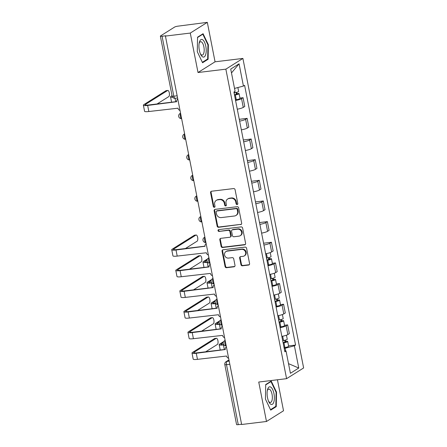 <?xml version="1.0" encoding="UTF-8"?>
<svg xmlns="http://www.w3.org/2000/svg" width="447" height="447" viewBox="0 0 447 447"><rect width="100%" height="100%" fill="white"/><g stroke="black" fill="none" stroke-linecap="round" stroke-linejoin="round"><path stroke-width="0.67" d="M237.117 204.542A0.939 0.849 -122.2 0 0 237.798 203.525L235.088 189.718A1.341 1.212 -122.2 0 0 233.608 188.567L211.548 191.238A1.341 1.212 -122.2 0 0 210.582 192.685L213.286 206.492A0.939 0.849 -122.2 0 0 214.644 207.184A0.939 0.849 -122.2 0 0 215.001 206.285L214.655 204.497A4.297 3.883 -122.2 0 1 216.287 200.385A4.297 3.883 -122.2 0 1 217.756 199.865L219.594 199.641A4.297 3.883 -122.2 0 1 224.333 203.324L224.685 205.112A0.939 0.849 -122.2 0 0 226.042 205.804A0.939 0.849 -122.2 0 0 226.4 204.905L226.048 203.117A4.297 3.883 -122.2 0 1 227.685 199.004A4.297 3.883 -122.2 0 1 229.155 198.485L230.993 198.261A4.297 3.883 -122.2 0 1 235.731 201.949L236.083 203.731A0.939 0.849 -122.2 0 0 237.117 204.542M227.685 199.004L228.177 198.691A4.297 3.883 -122.2 0 1 229.652 198.172L231.49 197.948A4.297 3.883 -122.2 0 1 236.228 201.636L236.58 203.424A0.939 0.849 -122.2 0 0 237.659 204.223M211.358 191.277A1.341 1.212 -122.2 0 0 211.073 192.372L213.783 206.179A0.939 0.849 -122.2 0 0 214.862 206.978M216.287 200.385L216.784 200.072A4.297 3.883 -122.2 0 1 218.253 199.552L220.092 199.328A4.297 3.883 -122.2 0 1 224.83 203.011L225.182 204.799A0.939 0.849 -122.2 0 0 226.26 205.598M240.944 264.641A1.341 1.212 -122.2 0 0 242.425 265.792L248.61 265.043A1.341 1.212 -122.2 0 0 249.582 263.596L246.576 248.258A1.341 1.212 -122.2 0 0 245.096 247.107L223.036 249.778A1.341 1.212 -122.2 0 0 222.064 251.225L225.07 266.557A1.341 1.212 -122.2 0 0 226.551 267.708L234.027 266.803A1.341 1.212 -122.2 0 0 234.999 265.356L233.714 258.796A1.341 1.212 -122.2 0 0 232.233 257.645L228.523 258.092A3.593 3.246 -122.2 0 1 224.768 255.701A3.593 3.246 -122.2 0 1 225.931 251.577A3.593 3.246 -122.2 0 1 227.16 251.141L241.682 249.381A3.593 3.246 -122.2 0 1 245.437 251.773A3.593 3.246 -122.2 0 1 244.28 255.902A3.593 3.246 -122.2 0 1 243.045 256.338L240.626 256.628A1.341 1.212 -122.2 0 0 239.653 258.075L240.944 264.641L241.441 264.328A1.341 1.212 -122.2 0 0 242.922 265.479L249.108 264.73A1.341 1.212 -122.2 0 0 249.297 264.691M198.015 72.52L215.057 61.803L207.319 22.35L190.277 33.072L198.015 72.52L225.858 69.156L286.583 378.67L258.74 382.04L266.479 421.487L241.637 424.494L165.429 36.078L165.926 35.766L162.06 36.229L173.822 96.2A2.738 1.078 83.1 0 0 175.146 98.295L177.582 97.999M190.277 33.072L165.429 36.078M240.682 224.629A1.341 1.212 -122.2 0 0 241.654 223.182L238.648 207.849A1.341 1.212 -122.2 0 0 237.167 206.698L215.108 209.364A1.341 1.212 -122.2 0 0 214.135 210.811L217.141 226.143A1.341 1.212 -122.2 0 0 218.622 227.294L241.179 224.316A1.341 1.212 -122.2 0 0 241.369 224.277M242.609 228.054L245.615 243.386A1.341 1.212 -122.2 0 1 244.649 244.833L222.589 247.504A1.341 1.212 -122.2 0 1 221.109 246.353L219.823 239.788A1.341 1.212 -122.2 0 1 220.79 238.34L229.736 237.262A1.341 1.212 -122.2 0 0 230.708 235.809L229.853 231.457A1.341 1.212 -122.2 0 0 228.372 230.306L219.058 231.434A0.939 0.849 -122.2 0 1 218.382 229.73A0.939 0.849 -122.2 0 1 218.7 229.613L241.129 226.903A1.341 1.212 -122.2 0 1 242.609 228.054M207.319 22.35L178.107 26.138A2.738 0.458 -11.1 0 0 174.615 27.06L160.557 35.911A2.738 0.458 -11.1 0 0 160.367 36.134A2.738 0.458 -11.1 0 0 162.06 36.229M215.057 61.803L242.9 58.434L303.625 367.948L286.583 378.67M266.479 421.487L283.527 410.771L277.442 379.777M241.587 424.248L238.262 424.65A2.738 0.458 168.9 0 1 236.569 424.549L224.802 364.579A2.738 0.458 -11.1 0 0 226.495 364.679L238.262 424.65M237.29 109.213A6.297 1.062 -11.1 0 0 243.269 107.397L241.553 98.658A6.297 1.062 168.9 0 1 235.575 100.474M241.553 98.658L243.073 97.703L239.938 98.083M243.269 107.397L244.783 106.442L243.073 97.703M239.268 119.31L247.124 118.36L245.61 119.31A6.297 1.062 168.9 0 1 239.626 121.131M241.341 129.865A6.297 1.062 -11.1 0 0 247.32 128.049L248.839 127.093L247.124 118.36M243.319 139.961L251.175 139.011L249.661 139.961A6.297 1.062 168.9 0 1 243.676 141.783M245.392 150.516A6.297 1.062 -11.1 0 0 251.376 148.7L252.89 147.745L251.175 139.011M247.375 160.613L255.226 159.663L253.712 160.613A6.297 1.062 168.9 0 1 247.733 162.434M249.443 171.173A6.297 1.062 -11.1 0 0 255.427 169.352L256.941 168.396L255.226 159.663M251.426 181.264L259.277 180.314L257.763 181.27A6.297 1.062 168.9 0 1 251.784 183.086M253.494 191.824A6.297 1.062 -11.1 0 0 259.478 190.003L260.992 189.053L259.277 180.314M255.477 201.915L263.328 200.966L261.813 201.921A6.297 1.062 168.9 0 1 255.835 203.737M257.55 212.476A6.297 1.062 -11.1 0 0 263.529 210.654L265.043 209.704L263.328 200.966M259.528 222.567L267.384 221.617L265.864 222.572A6.297 1.062 168.9 0 1 259.886 224.388M261.601 233.127A6.297 1.062 -11.1 0 0 267.58 231.306L269.094 230.356L267.384 221.617M263.579 243.218L271.435 242.268L269.915 243.224A6.297 1.062 168.9 0 1 263.937 245.04M265.652 253.779A6.297 1.062 -11.1 0 0 271.631 251.963L273.151 251.007L271.435 242.268M272.357 263.3L275.486 262.92L273.972 263.875A6.297 1.062 168.9 0 1 267.988 265.691M269.703 274.43A6.297 1.062 -11.1 0 0 275.682 272.614L277.201 271.659L275.486 262.92M276.408 283.951L279.537 283.571L278.023 284.527A6.297 1.062 168.9 0 1 272.039 286.348M273.754 295.081A6.297 1.062 -11.1 0 0 279.738 293.266L281.252 292.31L279.537 283.571M280.459 304.603L283.588 304.228L282.074 305.178A6.297 1.062 168.9 0 1 276.095 307M277.805 315.733A6.297 1.062 -11.1 0 0 283.789 313.917L285.303 312.961L283.588 304.228M284.51 325.26L287.639 324.88L286.125 325.829A6.297 1.062 168.9 0 1 280.146 327.651M281.861 336.384A6.297 1.062 -11.1 0 0 287.84 334.568L289.354 333.613L287.639 324.88M285.678 350.968L285.147 348.252L294.394 345.799L298.758 368.037L290.41 373.29L286.046 351.046L284.879 351.783L233.921 92.043L235.088 91.311L230.725 69.067L239.072 63.815L243.436 86.059L234.524 88.422M294.394 345.799L295.562 345.062L244.604 85.321L243.436 86.059M225.858 69.156L242.9 58.434M208.101 59.267L208.363 44.745L203.083 33.715L197.552 37.196L197.289 51.712L202.564 62.748L208.101 59.267L206.972 59.401M276.252 406.641L276.514 392.125L271.24 381.09L265.702 384.576L265.44 399.093L270.714 410.128L276.252 406.641L275.123 406.781M285.147 348.252L284.208 348.369M288.561 345.911L295.562 345.062M286.046 351.046L284.678 350.755M239.072 63.815L231.485 72.945M288.516 363.646L298.758 368.037M207.9 44.801L208.363 44.745M276.05 392.181L276.514 392.125M214.918 209.403A1.341 1.212 -122.2 0 0 214.633 210.498L217.639 225.83A1.341 1.212 -122.2 0 0 219.119 226.981L241.179 224.316M237.212 209.487A0.939 0.849 -122.2 0 0 236.172 208.676L216.812 211.018A0.939 0.849 -122.2 0 0 216.13 212.034L216.499 213.917A4.297 3.883 -122.2 0 0 221.237 217.6L234.474 216.002A4.297 3.883 -122.2 0 0 235.949 215.482A4.297 3.883 -122.2 0 0 237.58 211.37L237.212 209.487L237.709 209.174A0.939 0.849 -122.2 0 0 236.67 208.363L236.172 208.676M216.488 211.135L216.985 210.822A0.939 0.849 -122.2 0 1 217.309 210.71L236.67 208.363M235.949 215.482L236.446 215.169A4.297 3.883 -122.2 0 0 238.078 211.057L237.58 211.37M237.709 209.174L238.078 211.057M220.6 238.38A1.341 1.212 -122.2 0 0 220.315 239.475L221.606 246.04A1.341 1.212 -122.2 0 0 223.087 247.191L245.146 244.52A1.341 1.212 -122.2 0 0 245.336 244.481M230.199 237.1L230.697 236.787A1.341 1.212 -122.2 0 0 231.205 235.502L230.35 231.144A1.341 1.212 -122.2 0 0 228.87 229.993L219.058 231.434M218.661 229.624A0.939 0.849 -122.2 0 0 219.555 231.121M239.022 236.139A3.593 3.246 -122.2 0 0 240.251 235.703A3.593 3.246 -122.2 0 0 241.414 231.574A3.593 3.246 -122.2 0 0 237.659 229.182L232.541 229.803A1.341 1.212 -122.2 0 0 231.568 231.25L232.423 235.603A1.341 1.212 -122.2 0 0 233.904 236.754L239.022 236.139M240.251 235.703L240.749 235.39A3.593 3.246 -122.2 0 0 241.911 231.261A3.593 3.246 -122.2 0 0 238.15 228.87L237.659 229.182M232.077 229.965L232.574 229.652A1.341 1.212 -122.2 0 1 233.038 229.49L238.15 228.87M240.436 256.667A1.341 1.212 -122.2 0 0 240.151 257.763L241.441 264.328M244.28 255.902L244.772 255.589A3.593 3.246 -122.2 0 0 245.934 251.465A3.593 3.246 -122.2 0 0 242.179 249.074L241.682 249.381M225.931 251.577L226.428 251.264A3.593 3.246 -122.2 0 1 227.657 250.828L242.179 249.074M222.846 249.817A1.341 1.212 -122.2 0 0 222.561 250.912L225.567 266.244A1.341 1.212 -122.2 0 0 227.048 267.395L234.524 266.49A1.341 1.212 -122.2 0 0 234.714 266.451M234.463 94.803L237.323 93.987L236.307 93.931L236.955 93.524A3.42 0.576 -11.1 0 1 239.072 93.646L240.005 98.413A3.42 0.576 -11.1 0 1 236.273 99.726L235.457 99.865M234.519 95.099L235.334 94.96A3.42 0.576 -11.1 0 0 239.072 93.646M236.027 92.484L236.407 94.429M234.077 92.847L234.893 92.708A3.42 0.576 -11.1 0 0 238.631 91.395L237.871 87.534M236.714 92.311L236.955 93.524M172.665 97.267A6.912 1.162 168.9 0 1 170.542 96.848A6.912 1.162 168.9 0 1 171.017 96.284L172.039 95.641M177.738 99.1L177.789 99.066A2.738 2.475 -122.2 0 0 176.699 101.715L147.65 105.436A6.912 1.162 168.9 0 1 143.375 105.185A6.912 1.162 168.9 0 1 143.85 104.62L165.938 90.724A3.146 1.24 -96.9 0 1 166.161 90.646L167.781 90.445A3.146 1.24 83.1 0 0 167.564 90.529L145.476 104.419A5.135 0.866 -11.1 0 0 145.119 104.844A5.135 0.866 -11.1 0 0 148.292 105.028L176.677 101.592M157.076 103.967L168.759 96.619A3.146 1.24 83.1 0 0 169.352 93.138A3.146 1.24 83.1 0 0 167.781 90.445M180.029 110.476A2.738 2.475 -122.2 0 1 177.973 108.202L148.84 111.521A6.912 1.162 168.9 0 1 144.571 111.275L143.375 105.185M199.496 41.822A8.895 3.509 83.1 0 0 199.267 42.672A8.895 3.509 83.1 0 0 200.697 54.478A8.895 3.509 83.1 0 0 205.654 54.696A8.895 3.509 83.1 0 0 204.525 42.197A8.895 3.509 83.1 0 0 199.496 41.822M200.345 53.701A6.733 2.66 83.1 0 0 202.245 55.087A6.733 2.66 83.1 0 0 203.765 53.271A6.733 2.66 83.1 0 0 203.631 45.784A6.733 2.66 83.1 0 0 200.625 41.711A6.733 2.66 83.1 0 0 199.111 43.51M197.54 37.52L202.826 34.196L207.939 44.884L207.687 58.954L202.351 62.306M202.2 34.274L202.826 34.196M267.652 389.203A8.895 3.509 83.1 0 0 267.423 390.047A8.895 3.509 83.1 0 0 268.848 401.859A8.895 3.509 83.1 0 0 273.804 402.077A8.895 3.509 83.1 0 0 272.681 389.577A8.895 3.509 83.1 0 0 267.652 389.203M268.496 401.082A6.733 2.66 83.1 0 0 270.396 402.462A6.733 2.66 83.1 0 0 271.921 400.652A6.733 2.66 83.1 0 0 271.782 393.159A6.733 2.66 83.1 0 0 268.781 389.091A6.733 2.66 83.1 0 0 267.267 390.885M265.697 384.901L270.983 381.576L276.09 392.265L275.838 406.329L270.502 409.687M270.351 381.649L270.983 381.576M266.876 260.02L269.737 259.204L268.725 259.148L269.368 258.74A3.42 0.576 -11.1 0 1 271.485 258.863L272.419 263.629A3.42 0.576 -11.1 0 1 268.686 264.942L267.87 265.082M266.932 260.316L267.747 260.176A3.42 0.576 -11.1 0 0 271.485 258.863M268.44 257.701L268.82 259.646M207.643 262.266L207.229 262.316A6.912 1.162 168.9 0 1 202.955 262.065A6.912 1.162 168.9 0 1 203.435 261.501L207.453 258.969M266.49 258.064L267.306 257.925A3.42 0.576 -11.1 0 0 271.044 256.612L270.251 252.589M269.133 257.528L269.368 258.74M207.022 260.065L205.056 261.305A5.135 0.866 -11.1 0 0 204.704 261.724A5.135 0.866 -11.1 0 0 207.419 261.959M270.927 280.671L273.787 279.856L272.776 279.8L273.419 279.392A3.42 0.576 -11.1 0 1 275.536 279.515L276.469 284.281A3.42 0.576 -11.1 0 1 272.737 285.594L271.921 285.734M270.988 280.967L271.804 280.828A3.42 0.576 -11.1 0 0 275.536 279.515M272.491 278.352L272.871 280.297M211.694 282.917L211.28 282.968A6.912 1.162 168.9 0 1 207.006 282.722A6.912 1.162 168.9 0 1 207.486 282.152L211.504 279.621M270.547 278.716L271.357 278.576A3.42 0.576 -11.1 0 0 275.095 277.263L274.307 273.24M273.184 278.179L273.419 279.392M211.079 280.716L209.107 281.956A5.135 0.866 -11.1 0 0 208.755 282.375A5.135 0.866 -11.1 0 0 211.47 282.61M274.978 301.323L277.844 300.507L276.827 300.451L277.47 300.043A3.42 0.576 -11.1 0 1 279.587 300.166L280.52 304.932A3.42 0.576 -11.1 0 1 276.788 306.245L275.972 306.385M275.039 301.619L275.855 301.479A3.42 0.576 -11.1 0 0 279.587 300.166M276.542 299.004L276.922 300.948M215.745 303.569L215.331 303.619A6.912 1.162 168.9 0 1 211.057 303.373A6.912 1.162 168.9 0 1 211.537 302.803L215.555 300.272M274.598 299.367L275.413 299.227A3.42 0.576 -11.1 0 0 279.146 297.914L278.358 293.891M277.235 298.831L277.47 300.043M215.13 301.367L213.158 302.608A5.135 0.866 -11.1 0 0 212.806 303.027A5.135 0.866 -11.1 0 0 215.521 303.262M279.029 321.974L281.895 321.164L280.878 321.102L281.526 320.695A3.42 0.576 -11.1 0 1 283.638 320.817L284.577 325.584A3.42 0.576 -11.1 0 1 280.839 326.897L280.023 327.036M279.09 322.27L279.906 322.131A3.42 0.576 -11.1 0 0 283.638 320.817M280.593 319.655L280.973 321.6M219.801 324.22L219.382 324.271A6.912 1.162 168.9 0 1 215.113 324.025A6.912 1.162 168.9 0 1 215.588 323.455L219.611 320.924M278.649 320.018L279.464 319.884A3.42 0.576 -11.1 0 0 283.197 318.571L282.409 314.543M281.286 319.482L281.526 320.695M219.181 322.019L217.208 323.259A5.135 0.866 -11.1 0 0 216.856 323.678A5.135 0.866 -11.1 0 0 219.572 323.913M283.085 342.625L285.946 341.815L284.929 341.754L285.577 341.346A3.42 0.576 -11.1 0 1 287.689 341.469L288.628 346.235A3.42 0.576 -11.1 0 1 284.89 347.548L284.074 347.688M283.141 342.922L283.957 342.782A3.42 0.576 -11.1 0 0 287.689 341.469M284.644 340.307L285.03 342.251M223.852 344.872L223.433 344.922A6.912 1.162 168.9 0 1 219.164 344.676A6.912 1.162 168.9 0 1 219.639 344.106L223.662 341.581M282.7 340.675L283.515 340.536A3.42 0.576 -11.1 0 0 287.248 339.223L286.46 335.194M285.337 340.133L285.577 341.346M223.232 342.67L221.265 343.911A5.135 0.866 -11.1 0 0 220.907 344.335A5.135 0.866 -11.1 0 0 223.623 344.57M206.101 243.66L206.151 243.632A2.738 2.475 -122.2 0 0 205.061 246.28L176.012 249.996A6.912 1.162 168.9 0 1 171.737 249.75A6.912 1.162 168.9 0 1 172.212 249.18L194.3 235.29A3.146 1.24 -96.9 0 1 194.523 235.206L196.144 235.01A3.146 1.24 83.1 0 0 195.926 235.094L173.838 248.985A5.135 0.866 -11.1 0 0 173.481 249.409A5.135 0.866 -11.1 0 0 176.654 249.594L205.039 246.157M185.438 248.532L197.121 241.179A3.146 1.24 83.1 0 0 197.714 237.703A3.146 1.24 83.1 0 0 196.144 235.01M208.391 255.036A2.738 2.475 -122.2 0 1 206.335 252.767L177.202 256.086A6.912 1.162 168.9 0 1 172.933 255.84L171.737 249.75M210.151 264.317L210.202 264.283A2.738 2.475 -122.2 0 0 209.112 266.932L180.063 270.653A6.912 1.162 168.9 0 1 175.788 270.401A6.912 1.162 168.9 0 1 176.263 269.837L198.351 255.941A3.146 1.24 -96.9 0 1 198.574 255.863L200.195 255.662A3.146 1.24 83.1 0 0 199.977 255.745L177.889 269.636A5.135 0.866 -11.1 0 0 177.532 270.061A5.135 0.866 -11.1 0 0 180.705 270.245L209.09 266.809M189.489 269.183L201.172 261.836A3.146 1.24 83.1 0 0 201.765 258.355A3.146 1.24 83.1 0 0 200.195 255.662M212.442 275.693A2.738 2.475 -122.2 0 1 210.386 273.419L181.258 276.738A6.912 1.162 168.9 0 1 176.984 276.492L175.788 270.401M214.202 284.968L214.253 284.935A2.738 2.475 -122.2 0 0 213.163 287.583L184.114 291.304A6.912 1.162 168.9 0 1 179.839 291.053A6.912 1.162 168.9 0 1 180.32 290.489L202.407 276.592A3.146 1.24 -96.9 0 1 202.625 276.514L204.245 276.319A3.146 1.24 83.1 0 0 204.028 276.397L181.94 290.287A5.135 0.866 -11.1 0 0 181.588 290.712A5.135 0.866 -11.1 0 0 184.756 290.896L213.141 287.466M193.54 289.835L205.223 282.487A3.146 1.24 83.1 0 0 205.816 279.006A3.146 1.24 83.1 0 0 204.245 276.319M216.493 296.344A2.738 2.475 -122.2 0 1 214.437 294.07L185.309 297.395A6.912 1.162 168.9 0 1 181.035 297.143L179.839 291.053M218.253 305.619L218.309 305.586A2.738 2.475 -122.2 0 0 217.214 308.24L188.165 311.956A6.912 1.162 168.9 0 1 183.89 311.704A6.912 1.162 168.9 0 1 184.371 311.14L206.458 297.244A3.146 1.24 -96.9 0 1 206.676 297.166L208.296 296.97A3.146 1.24 83.1 0 0 208.078 297.048L185.991 310.944A5.135 0.866 -11.1 0 0 185.639 311.363A5.135 0.866 -11.1 0 0 188.813 311.548L217.192 308.117M197.591 310.486L209.274 303.139A3.146 1.24 83.1 0 0 209.872 299.658A3.146 1.24 83.1 0 0 208.296 296.97M220.544 316.996A2.738 2.475 -122.2 0 1 218.488 314.727L189.36 318.046A6.912 1.162 168.9 0 1 185.086 317.795L183.89 311.704M222.304 326.271L222.36 326.237A2.738 2.475 -122.2 0 0 221.265 328.891L192.216 332.607A6.912 1.162 168.9 0 1 187.941 332.361A6.912 1.162 168.9 0 1 188.422 331.791L210.509 317.895A3.146 1.24 -96.9 0 1 210.727 317.817L212.353 317.621A3.146 1.24 83.1 0 0 212.129 317.7L190.042 331.596A5.135 0.866 -11.1 0 0 189.69 332.015A5.135 0.866 -11.1 0 0 192.864 332.199L221.248 328.768M201.647 331.138L213.325 323.79A3.146 1.24 83.1 0 0 213.923 320.309A3.146 1.24 83.1 0 0 212.353 317.621M224.595 337.647A2.738 2.475 -122.2 0 1 222.539 335.379L193.411 338.697A6.912 1.162 168.9 0 1 189.137 338.446L187.941 332.361M226.361 346.922L226.411 346.889A2.738 2.475 -122.2 0 0 225.322 349.543L196.267 353.259A6.912 1.162 168.9 0 1 191.998 353.013A6.912 1.162 168.9 0 1 192.473 352.443L214.56 338.547A3.146 1.24 -96.9 0 1 214.778 338.468L216.404 338.273A3.146 1.24 83.1 0 0 216.186 338.351L194.099 352.247A5.135 0.866 -11.1 0 0 193.741 352.666A5.135 0.866 -11.1 0 0 196.915 352.851L225.299 349.42M205.698 351.789L217.376 344.441A3.146 1.24 83.1 0 0 217.974 340.96A3.146 1.24 83.1 0 0 216.404 338.273M228.646 358.298A2.738 2.475 -122.2 0 1 226.59 356.03L197.462 359.349A6.912 1.162 168.9 0 1 193.188 359.103L191.998 353.013M229.009 360.126L226.97 361.405A2.738 1.078 83.1 0 0 226.495 364.679L229.819 364.277M229.205 361.137L226.97 361.405A2.738 2.475 57.8 0 0 226.031 361.735A2.738 2.738 0 0 0 224.802 364.579M283.789 313.917L282.074 305.178M279.738 293.266L278.023 284.527M275.682 272.614L273.972 263.875M271.631 251.963L269.915 243.224M267.58 231.306L265.864 222.572M263.529 210.654L261.813 201.921M259.478 190.003L257.763 181.27M255.427 169.352L253.712 160.613M251.376 148.7L249.661 139.961M247.32 128.049L245.61 119.31M287.84 334.568L286.125 325.829M180.622 113.51A2.738 1.078 83.1 0 0 180.37 116.55A2.738 1.078 83.1 0 0 181.633 118.645A2.738 2.738 0 0 1 179.906 113.611A2.738 2.475 57.8 0 1 180.588 113.326M184.672 134.161A2.738 1.078 83.1 0 0 184.427 137.207A2.738 1.078 83.1 0 0 185.684 139.302A2.738 2.738 0 0 1 183.963 134.262A2.738 2.475 57.8 0 1 184.639 133.977M188.729 154.813A2.738 1.078 83.1 0 0 188.478 157.858A2.738 1.078 83.1 0 0 189.735 159.953A2.738 2.738 0 0 1 188.014 154.913A2.738 2.475 57.8 0 1 188.69 154.628M192.78 175.464A2.738 1.078 83.1 0 0 192.528 178.509A2.738 1.078 83.1 0 0 193.786 180.605A2.738 2.738 0 0 1 192.065 175.565A2.738 2.475 57.8 0 1 192.741 175.28M196.831 196.116A2.738 1.078 83.1 0 0 196.579 199.161A2.738 1.078 83.1 0 0 197.837 201.256A2.738 2.738 0 0 1 196.116 196.216A2.738 2.475 57.8 0 1 196.792 195.937M200.882 216.767A2.738 1.078 83.1 0 0 200.63 219.812A2.738 1.078 83.1 0 0 201.888 221.908M204.933 237.418A2.738 1.078 83.1 0 0 204.681 240.464A2.738 1.078 83.1 0 0 205.944 242.559A2.738 2.738 0 0 1 204.218 237.525A2.738 2.475 57.8 0 1 204.899 237.24M208.984 258.07A2.738 1.078 83.1 0 0 208.732 261.115A2.738 1.078 83.1 0 0 209.995 263.21M213.035 278.727A2.738 1.078 83.1 0 0 212.789 281.766A2.738 1.078 83.1 0 0 214.046 283.862A2.738 2.738 0 0 1 212.325 278.827A2.738 2.475 57.8 0 1 213.001 278.542M217.091 299.378A2.738 1.078 83.1 0 0 216.84 302.423A2.738 1.078 83.1 0 0 218.097 304.519A2.738 2.738 0 0 1 216.376 299.479A2.738 2.475 57.8 0 1 217.052 299.194M221.142 320.03A2.738 1.078 83.1 0 0 220.891 323.075A2.738 1.078 83.1 0 0 222.148 325.17A2.738 2.738 0 0 1 220.427 320.13A2.738 2.475 57.8 0 1 221.103 319.845M225.193 340.681A2.738 1.078 83.1 0 0 224.942 343.726A2.738 1.078 83.1 0 0 226.199 345.822M200.82 216.46L200.167 216.873A2.738 2.475 57.8 0 1 200.848 216.588M208.922 257.763L208.268 258.176A2.738 2.475 57.8 0 1 208.95 257.891M225.132 340.374L224.478 340.782A2.738 2.475 57.8 0 1 225.154 340.497M177.146 95.798L173.822 96.2A2.738 0.458 -11.1 0 1 172.134 96.105A2.738 2.738 0 0 0 175.146 98.295M236.228 201.636L235.731 201.949M231.49 197.948L230.993 198.261M229.652 198.172L229.155 198.485M225.182 204.799L224.685 205.112M224.83 203.011L224.333 203.324M220.092 199.328L219.594 199.641M218.253 199.552L217.756 199.865M213.783 206.179L213.286 206.492M211.073 192.372L210.582 192.685M236.58 203.424L236.083 203.731M219.119 226.981L218.622 227.294M217.639 225.83L217.141 226.143M214.633 210.498L214.135 210.811M217.309 210.71L216.812 211.018M245.146 244.52L244.649 244.833M223.087 247.191L222.589 247.504M221.606 246.04L221.109 246.353M220.315 239.475L219.823 239.788M231.205 235.502L230.708 235.809M230.35 231.144L229.853 231.457M228.87 229.993L228.372 230.306M233.038 229.49L232.541 229.803M240.151 257.763L239.653 258.075M227.657 250.828L227.16 251.141M234.524 266.49L234.027 266.803M227.048 267.395L226.551 267.708M225.567 266.244L225.07 266.557M222.561 250.912L222.064 251.225M249.108 264.73L248.61 265.043M242.922 265.479L242.425 265.792M235.334 94.96L236.273 99.726M175.051 98.306L175.721 101.709M234.669 91.574L234.893 92.708M167.564 90.529L165.938 90.724M148.84 111.521L147.65 105.436M145.61 105.101L145.476 104.419M267.747 260.176L268.686 264.942M207.229 262.316L208.134 266.926M266.462 253.622L267.306 257.925M205.056 261.305L205.19 261.981M271.804 280.828L272.737 285.594M211.28 282.968L212.185 287.577M270.513 274.274L271.357 278.576M209.107 281.956L209.241 282.633M275.855 301.479L276.788 306.245M215.331 303.619L216.236 308.229M274.564 294.925L275.413 299.227M213.158 302.608L213.292 303.284M279.906 322.131L280.839 326.897M219.382 324.271L220.287 328.886M278.621 315.576L279.464 319.884M217.208 323.259L217.343 323.935M283.957 342.782L284.89 347.548M223.433 344.922L224.338 349.537M282.672 336.228L283.515 340.536M221.265 343.911L221.394 344.592M195.926 235.094L194.3 235.29M177.202 256.086L176.012 249.996M173.972 249.666L173.838 248.985M199.977 255.745L198.351 255.941M181.258 276.738L180.063 270.653M178.023 270.318L177.889 269.636M204.028 276.397L202.407 276.592M185.309 297.395L184.114 291.304M182.074 290.969L181.94 290.287M208.078 297.048L206.458 297.244M189.36 318.046L188.165 311.956M186.125 311.62L185.991 310.944M212.129 317.7L210.509 317.895M193.411 338.697L192.216 332.607M190.176 332.272L190.042 331.596M216.186 338.351L214.56 338.547M197.462 359.349L196.267 353.259M194.227 352.923L194.099 352.247M180.56 113.197L179.906 113.611M184.617 133.854L183.963 134.262M188.668 154.506L188.014 154.913M192.718 175.157L192.065 175.565M196.769 195.808L196.116 196.216M200.167 216.873A2.738 2.738 0 0 0 201.893 221.913M204.871 237.111L204.218 237.525M208.268 258.176A2.738 2.738 0 0 0 209.995 263.216M212.979 278.414L212.325 278.827M217.03 299.065L216.376 299.479M221.081 319.722L220.427 320.13M224.478 340.782A2.738 2.738 0 0 0 226.199 345.827M226.031 361.735L228.965 359.896M172.134 96.105L160.367 36.134M170.542 96.848L171.592 102.207M202.955 262.065L204.005 267.423M207.006 282.722L208.056 288.08M211.057 303.373L212.113 308.732M215.113 324.025L216.164 329.383M219.164 344.676L220.215 350.035"/></g></svg>
